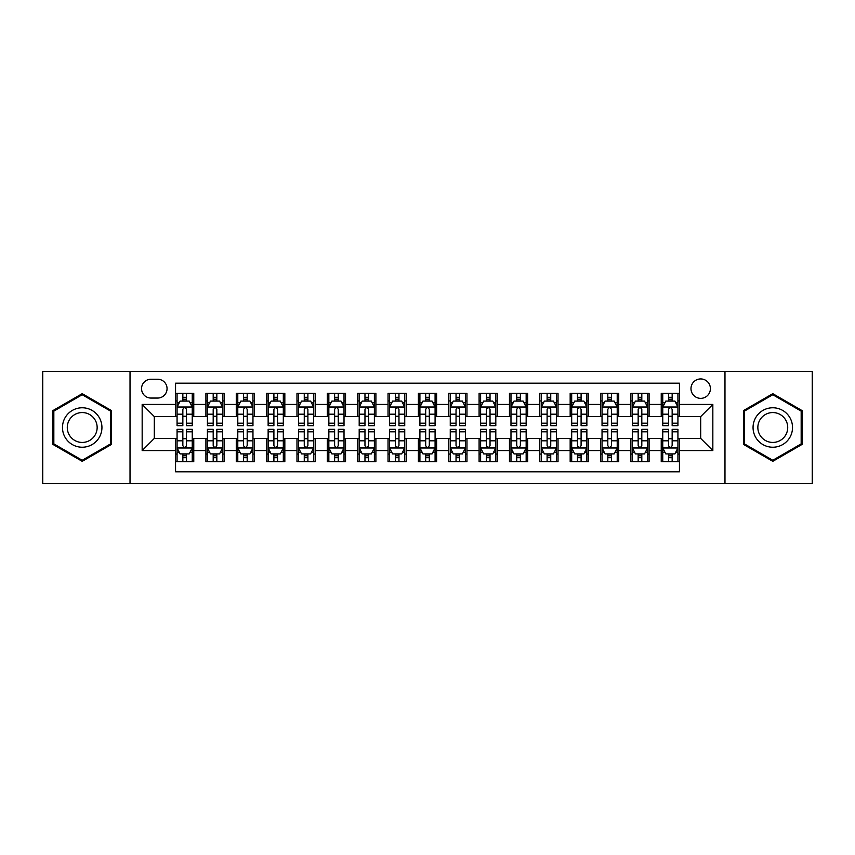<?xml version="1.0" encoding="UTF-8"?>
<svg xmlns="http://www.w3.org/2000/svg" width="855" height="855" viewBox="0 0 855 855"><rect width="100%" height="100%" fill="white"/><g stroke="black" fill="none" stroke-linecap="round" stroke-linejoin="round"><path stroke-width="1.28" d="M700.694 378.936A9.715 9.715 0 0 0 690.979 388.64A9.715 9.715 0 0 0 700.694 398.355A9.715 9.715 0 0 0 710.409 388.64A9.715 9.715 0 0 0 700.694 378.936M724.976 483.652L812.25 483.652L812.25 371.348L724.976 371.348L724.976 483.652L130.024 483.652L130.024 371.348L42.75 371.348L42.75 483.652L130.024 483.652M679.447 393.353L661.236 393.353L661.236 404.426L649.095 404.426L649.095 416.577L661.236 416.577L661.236 404.426M649.095 404.426L649.095 393.353L630.883 393.353L630.883 404.426L618.731 404.426L618.731 416.577L630.883 416.577L630.883 404.426M618.731 404.426L618.731 393.353L600.52 393.353L600.52 404.426L588.379 404.426L588.379 416.577L600.52 416.577L600.52 404.426M588.379 404.426L588.379 393.353L570.167 393.353L570.167 404.426L558.026 404.426L558.026 416.577L570.167 416.577L570.167 404.426M558.026 404.426L558.026 393.353L539.815 393.353L539.815 404.426L527.674 404.426L527.674 416.577L539.815 416.577L539.815 404.426M527.674 404.426L527.674 393.353L509.462 393.353L509.462 404.426L497.321 404.426L497.321 416.577L509.462 416.577L509.462 404.426M497.321 404.426L497.321 393.353L479.099 393.353L479.099 404.426L466.958 404.426L466.958 416.577L479.099 416.577L479.099 404.426M466.958 404.426L466.958 393.353L448.747 393.353L448.747 404.426L436.606 404.426L436.606 416.577L448.747 416.577L448.747 404.426M436.606 404.426L436.606 393.353L418.394 393.353L418.394 404.426L406.253 404.426L406.253 416.577L418.394 416.577L418.394 404.426M406.253 404.426L406.253 393.353L388.042 393.353L388.042 404.426L375.901 404.426L375.901 416.577L388.042 416.577L388.042 404.426M375.901 404.426L375.901 393.353L357.679 393.353L357.679 404.426L345.538 404.426L345.538 416.577L357.679 416.577L357.679 404.426M345.538 404.426L345.538 393.353L327.326 393.353L327.326 404.426L315.185 404.426L315.185 416.577L327.326 416.577L327.326 404.426M315.185 404.426L315.185 393.353L296.974 393.353L296.974 404.426L284.833 404.426L284.833 416.577L296.974 416.577L296.974 404.426M284.833 404.426L284.833 393.353L266.621 393.353L266.621 404.426L254.48 404.426L254.48 416.577L266.621 416.577L266.621 404.426M254.48 404.426L254.48 393.353L236.269 393.353L236.269 404.426L224.117 404.426L224.117 416.577L236.269 416.577L236.269 404.426M224.117 404.426L224.117 393.353L205.905 393.353L205.905 416.577L193.764 416.577L193.764 393.353L175.553 393.353M175.553 461.647L193.764 461.647L193.764 438.423L205.905 438.423L205.905 461.647L224.117 461.647L224.117 438.423L236.269 438.423L236.269 450.574L224.117 450.574M236.269 450.574L236.269 461.647L254.48 461.647L254.48 438.423L266.621 438.423L266.621 450.574L254.48 450.574M266.621 450.574L266.621 461.647L284.833 461.647L284.833 438.423L296.974 438.423L296.974 450.574L284.833 450.574M296.974 450.574L296.974 461.647L315.185 461.647L315.185 438.423L327.326 438.423L327.326 450.574L315.185 450.574M327.326 450.574L327.326 461.647L345.538 461.647L345.538 438.423L357.679 438.423L357.679 450.574L345.538 450.574M357.679 450.574L357.679 461.647L375.901 461.647L375.901 438.423L388.042 438.423L388.042 450.574L375.901 450.574M388.042 450.574L388.042 461.647L406.253 461.647L406.253 438.423L418.394 438.423L418.394 450.574L406.253 450.574M418.394 450.574L418.394 461.647L436.606 461.647L436.606 438.423L448.747 438.423L448.747 450.574L436.606 450.574M448.747 450.574L448.747 461.647L466.958 461.647L466.958 438.423L479.099 438.423L479.099 450.574L466.958 450.574M479.099 450.574L479.099 461.647L497.321 461.647L497.321 438.423L509.462 438.423L509.462 450.574L497.321 450.574M509.462 450.574L509.462 461.647L527.674 461.647L527.674 438.423L539.815 438.423L539.815 450.574L527.674 450.574M539.815 450.574L539.815 461.647L558.026 461.647L558.026 438.423L570.167 438.423L570.167 450.574L558.026 450.574M570.167 450.574L570.167 461.647L588.379 461.647L588.379 438.423L600.52 438.423L600.52 450.574L588.379 450.574M600.52 450.574L600.52 461.647L618.731 461.647L618.731 438.423L630.883 438.423L630.883 450.574L618.731 450.574M630.883 450.574L630.883 461.647L649.095 461.647L649.095 438.423L661.236 438.423L661.236 450.574L649.095 450.574M150.961 398.056L157.641 398.056A9.405 9.405 0 0 0 167.056 388.64A9.405 9.405 0 0 0 157.641 379.235L150.961 379.235A9.405 9.405 0 0 0 141.556 388.64A9.405 9.405 0 0 0 150.961 398.056M724.976 371.348L130.024 371.348M679.447 404.426L679.447 383.179L175.553 383.179L175.553 416.577L154.306 416.577L154.306 438.423L175.553 438.423L175.553 471.821L679.447 471.821L679.447 438.423L700.694 438.423L700.694 416.577L679.447 416.577L679.447 404.426L712.835 404.426L712.835 450.574L679.447 450.574M175.553 450.574L142.165 450.574L142.165 404.426L175.553 404.426M661.236 450.574L661.236 461.647L679.447 461.647M175.553 400.942L177.071 400.942M182.842 400.942L186.486 400.942M192.247 400.942L193.764 400.942M175.553 416.267L177.071 416.267M182.842 416.267L186.486 416.267M192.247 416.267L193.764 416.267M175.553 438.733L177.071 438.733M182.842 438.733L186.486 438.733M192.247 438.733L193.764 438.733M175.553 454.058L177.071 454.058M182.842 454.058L186.486 454.058M192.247 454.058L193.764 454.058M205.905 416.267L207.423 416.267M213.194 416.267L216.839 416.267M222.599 416.267L224.117 416.267M205.905 400.942L207.423 400.942M213.194 400.942L216.839 400.942M222.599 400.942L224.117 400.942M205.905 438.733L207.423 438.733M213.194 438.733L216.839 438.733M222.599 438.733L224.117 438.733M205.905 454.058L207.423 454.058M213.194 454.058L216.839 454.058M222.599 454.058L224.117 454.058M236.269 438.733L237.786 438.733M243.547 438.733L247.191 438.733M252.962 438.733L254.48 438.733M236.269 454.058L237.786 454.058M243.547 454.058L247.191 454.058M252.962 454.058L254.48 454.058M236.269 400.942L237.786 400.942M243.547 400.942L247.191 400.942M252.962 400.942L254.48 400.942M236.269 416.267L237.786 416.267M243.547 416.267L247.191 416.267M252.962 416.267L254.48 416.267M266.621 438.733L268.139 438.733M273.899 438.733L277.544 438.733M283.315 438.733L284.833 438.733M266.621 454.058L268.139 454.058M273.899 454.058L277.544 454.058M283.315 454.058L284.833 454.058M266.621 400.942L268.139 400.942M273.899 400.942L277.544 400.942M283.315 400.942L284.833 400.942M266.621 416.267L268.139 416.267M273.899 416.267L277.544 416.267M283.315 416.267L284.833 416.267M296.974 438.733L298.491 438.733M304.262 438.733L307.896 438.733M313.667 438.733L315.185 438.733M296.974 454.058L298.491 454.058M304.262 454.058L307.896 454.058M313.667 454.058L315.185 454.058M296.974 400.942L298.491 400.942M304.262 400.942L307.896 400.942M313.667 400.942L315.185 400.942M296.974 416.267L298.491 416.267M304.262 416.267L307.896 416.267M313.667 416.267L315.185 416.267M327.326 438.733L328.844 438.733M334.615 438.733L338.259 438.733M344.02 438.733L345.538 438.733M327.326 454.058L328.844 454.058M334.615 454.058L338.259 454.058M344.02 454.058L345.538 454.058M327.326 400.942L328.844 400.942M334.615 400.942L338.259 400.942M344.02 400.942L345.538 400.942M327.326 416.267L328.844 416.267M334.615 416.267L338.259 416.267M344.02 416.267L345.538 416.267M357.679 438.733L359.196 438.733M364.967 438.733L368.612 438.733M374.383 438.733L375.901 438.733M357.679 454.058L359.196 454.058M364.967 454.058L368.612 454.058M374.383 454.058L375.901 454.058M357.679 400.942L359.196 400.942M364.967 400.942L368.612 400.942M374.383 400.942L375.901 400.942M357.679 416.267L359.196 416.267M364.967 416.267L368.612 416.267M374.383 416.267L375.901 416.267M388.042 438.733L389.559 438.733M395.32 438.733L398.964 438.733M404.736 438.733L406.253 438.733M388.042 454.058L389.559 454.058M395.32 454.058L398.964 454.058M404.736 454.058L406.253 454.058M388.042 400.942L389.559 400.942M395.32 400.942L398.964 400.942M404.736 400.942L406.253 400.942M388.042 416.267L389.559 416.267M395.32 416.267L398.964 416.267M404.736 416.267L406.253 416.267M418.394 438.733L419.912 438.733M425.683 438.733L429.317 438.733M435.088 438.733L436.606 438.733M418.394 454.058L419.912 454.058M425.683 454.058L429.317 454.058M435.088 454.058L436.606 454.058M418.394 400.942L419.912 400.942M425.683 400.942L429.317 400.942M435.088 400.942L436.606 400.942M418.394 416.267L419.912 416.267M425.683 416.267L429.317 416.267M435.088 416.267L436.606 416.267M448.747 438.733L450.264 438.733M456.036 438.733L459.68 438.733M465.441 438.733L466.958 438.733M448.747 454.058L450.264 454.058M456.036 454.058L459.68 454.058M465.441 454.058L466.958 454.058M448.747 400.942L450.264 400.942M456.036 400.942L459.68 400.942M465.441 400.942L466.958 400.942M448.747 416.267L450.264 416.267M456.036 416.267L459.68 416.267M465.441 416.267L466.958 416.267M479.099 438.733L480.617 438.733M486.388 438.733L490.033 438.733M495.804 438.733L497.321 438.733M479.099 454.058L480.617 454.058M486.388 454.058L490.033 454.058M495.804 454.058L497.321 454.058M479.099 400.942L480.617 400.942M486.388 400.942L490.033 400.942M495.804 400.942L497.321 400.942M479.099 416.267L480.617 416.267M486.388 416.267L490.033 416.267M495.804 416.267L497.321 416.267M509.462 438.733L510.98 438.733M516.741 438.733L520.385 438.733M526.156 438.733L527.674 438.733M509.462 454.058L510.98 454.058M516.741 454.058L520.385 454.058M526.156 454.058L527.674 454.058M509.462 400.942L510.98 400.942M516.741 400.942L520.385 400.942M526.156 400.942L527.674 400.942M509.462 416.267L510.98 416.267M516.741 416.267L520.385 416.267M526.156 416.267L527.674 416.267M539.815 438.733L541.333 438.733M547.104 438.733L550.738 438.733M556.509 438.733L558.026 438.733M539.815 454.058L541.333 454.058M547.104 454.058L550.738 454.058M556.509 454.058L558.026 454.058M539.815 400.942L541.333 400.942M547.104 400.942L550.738 400.942M556.509 400.942L558.026 400.942M539.815 416.267L541.333 416.267M547.104 416.267L550.738 416.267M556.509 416.267L558.026 416.267M570.167 438.733L571.685 438.733M577.456 438.733L581.101 438.733M586.861 438.733L588.379 438.733M570.167 454.058L571.685 454.058M577.456 454.058L581.101 454.058M586.861 454.058L588.379 454.058M570.167 400.942L571.685 400.942M577.456 400.942L581.101 400.942M586.861 400.942L588.379 400.942M570.167 416.267L571.685 416.267M577.456 416.267L581.101 416.267M586.861 416.267L588.379 416.267M600.52 438.733L602.038 438.733M607.809 438.733L611.453 438.733M617.214 438.733L618.731 438.733M600.52 454.058L602.038 454.058M607.809 454.058L611.453 454.058M617.214 454.058L618.731 454.058M600.52 400.942L602.038 400.942M607.809 400.942L611.453 400.942M617.214 400.942L618.731 400.942M600.52 416.267L602.038 416.267M607.809 416.267L611.453 416.267M617.214 416.267L618.731 416.267M630.883 438.733L632.401 438.733M638.161 438.733L641.806 438.733M647.577 438.733L649.095 438.733M630.883 454.058L632.401 454.058M638.161 454.058L641.806 454.058M647.577 454.058L649.095 454.058M630.883 400.942L632.401 400.942M638.161 400.942L641.806 400.942M647.577 400.942L649.095 400.942M630.883 416.267L632.401 416.267M638.161 416.267L641.806 416.267M647.577 416.267L649.095 416.267M661.236 438.733L662.753 438.733M668.514 438.733L672.158 438.733M677.93 438.733L679.447 438.733M661.236 454.058L662.753 454.058M668.514 454.058L672.158 454.058M677.93 454.058L679.447 454.058M661.236 400.942L662.753 400.942M668.514 400.942L672.158 400.942M677.93 400.942L679.447 400.942M661.236 416.267L662.753 416.267M668.514 416.267L672.158 416.267M677.93 416.267L679.447 416.267M154.306 416.577L142.165 404.426M154.306 438.423L142.165 450.574M712.835 404.426L700.694 416.577M712.835 450.574L700.694 438.423M82.208 461.326L111.503 444.408L111.503 410.592L82.208 393.674L52.914 410.592L52.914 444.408L82.208 461.326M802.086 410.592L772.792 393.674L743.497 410.592L743.497 444.408L772.792 461.326L802.086 444.408L802.086 410.592M186.486 397.297L182.842 397.297M192.247 423.204L186.486 423.204L186.486 425.683L192.247 425.683L192.247 407.162L189.212 401.091L180.106 401.091L177.071 407.162L177.071 425.683L182.842 425.683L182.842 423.204L177.071 423.204M177.071 407.162L177.071 393.353M192.247 407.162L192.247 393.353M182.842 401.091L182.842 393.353M186.486 393.353L186.486 401.091M186.486 423.204L186.486 409.438C185.268 407.098 184.049 407.098 182.842 409.438L182.842 423.204M182.842 457.703L186.486 457.703M177.071 431.796L182.842 431.796L182.842 429.317L177.071 429.317L177.071 447.838L180.106 453.909L189.212 453.909L192.247 447.838L192.247 429.317L186.486 429.317L186.486 431.796L192.247 431.796M192.247 447.838L192.247 461.647M177.071 447.838L177.071 461.647M186.486 453.909L186.486 461.647M182.842 461.647L182.842 453.909M182.842 431.796L182.842 445.562C184.049 447.902 185.268 447.902 186.486 445.562L186.486 431.796M82.208 407.771A19.729 19.729 0 0 0 62.479 427.5A19.729 19.729 0 0 0 82.208 447.229A19.729 19.729 0 0 0 101.937 427.5A19.729 19.729 0 0 0 82.208 407.771M82.208 412.559A14.941 14.941 0 0 0 67.278 427.5A14.941 14.941 0 0 0 82.208 442.441A14.941 14.941 0 0 0 97.149 427.5A14.941 14.941 0 0 0 82.208 412.559M110.594 443.884L82.208 460.268L53.833 443.884L53.833 411.116L82.208 394.732L110.594 411.116L110.594 443.884M755.702 417.635A19.729 19.729 0 0 0 762.927 444.589A19.729 19.729 0 0 0 789.881 437.365A19.729 19.729 0 0 0 782.656 410.411A19.729 19.729 0 0 0 755.702 417.635M759.849 420.029A14.941 14.941 0 0 0 765.321 440.432A14.941 14.941 0 0 0 785.724 434.971A14.941 14.941 0 0 0 780.262 414.568A14.941 14.941 0 0 0 759.849 420.029M801.167 411.116L801.167 443.884L772.792 460.268L744.406 443.884L744.406 411.116L772.792 394.732L801.167 411.116M216.839 397.297L213.194 397.297M222.599 423.204L216.839 423.204L216.839 425.683L222.599 425.683L222.599 407.162L219.564 401.091L210.458 401.091L207.423 407.162L207.423 425.683L213.194 425.683L213.194 423.204L207.423 423.204M207.423 407.162L207.423 393.353M222.599 407.162L222.599 393.353M213.194 401.091L213.194 393.353M216.839 393.353L216.839 401.091M216.839 423.204L216.839 409.438C215.62 407.098 214.413 407.098 213.194 409.438L213.194 423.204M247.191 397.297L243.547 397.297M252.962 423.204L247.191 423.204L247.191 425.683L252.962 425.683L252.962 407.162L249.927 401.091L240.821 401.091L237.786 407.162L237.786 425.683L243.547 425.683L243.547 423.204L237.786 423.204M237.786 407.162L237.786 393.353M252.962 407.162L252.962 393.353M243.547 401.091L243.547 393.353M247.191 393.353L247.191 401.091M247.191 423.204L247.191 409.438C245.984 407.098 244.765 407.098 243.547 409.438L243.547 423.204M277.544 397.297L273.899 397.297M283.315 423.204L277.544 423.204L277.544 425.683L283.315 425.683L283.315 407.162L280.28 401.091L271.174 401.091L268.139 407.162L268.139 425.683L273.899 425.683L273.899 423.204L268.139 423.204M268.139 407.162L268.139 393.353M283.315 407.162L283.315 393.353M273.899 401.091L273.899 393.353M277.544 393.353L277.544 401.091M277.544 423.204L277.544 409.438C276.336 407.098 275.118 407.098 273.899 409.438L273.899 423.204M307.896 397.297L304.262 397.297M313.667 423.204L307.896 423.204L307.896 425.683L313.667 425.683L313.667 407.162L310.632 401.091L301.526 401.091L298.491 407.162L298.491 425.683L304.262 425.683L304.262 423.204L298.491 423.204M298.491 407.162L298.491 393.353M313.667 407.162L313.667 393.353M304.262 401.091L304.262 393.353M307.896 393.353L307.896 401.091M307.896 423.204L307.896 409.438C306.688 407.098 305.47 407.098 304.262 409.438L304.262 423.204M213.194 457.703L216.839 457.703M207.423 431.796L213.194 431.796L213.194 429.317L207.423 429.317L207.423 447.838L210.458 453.909L219.564 453.909L222.599 447.838L222.599 429.317L216.839 429.317L216.839 431.796L222.599 431.796M222.599 447.838L222.599 461.647M207.423 447.838L207.423 461.647M216.839 453.909L216.839 461.647M213.194 461.647L213.194 453.909M213.194 431.796L213.194 445.562C214.402 447.902 215.62 447.902 216.839 445.562L216.839 431.796M243.547 457.703L247.191 457.703M237.786 431.796L243.547 431.796L243.547 429.317L237.786 429.317L237.786 447.838L240.821 453.909L249.927 453.909L252.962 447.838L252.962 429.317L247.191 429.317L247.191 431.796L252.962 431.796M252.962 447.838L252.962 461.647M237.786 447.838L237.786 461.647M247.191 453.909L247.191 461.647M243.547 461.647L243.547 453.909M243.547 431.796L243.547 445.562C244.765 447.902 245.973 447.902 247.191 445.562L247.191 431.796M273.899 457.703L277.544 457.703M268.139 431.796L273.899 431.796L273.899 429.317L268.139 429.317L268.139 447.838L271.174 453.909L280.28 453.909L283.315 447.838L283.315 429.317L277.544 429.317L277.544 431.796L283.315 431.796M283.315 447.838L283.315 461.647M268.139 447.838L268.139 461.647M277.544 453.909L277.544 461.647M273.899 461.647L273.899 453.909M273.899 431.796L273.899 445.562C275.118 447.902 276.325 447.902 277.544 445.562L277.544 431.796M304.262 457.703L307.896 457.703M298.491 431.796L304.262 431.796L304.262 429.317L298.491 429.317L298.491 447.838L301.526 453.909L310.632 453.909L313.667 447.838L313.667 429.317L307.896 429.317L307.896 431.796L313.667 431.796M313.667 447.838L313.667 461.647M298.491 447.838L298.491 461.647M307.896 453.909L307.896 461.647M304.262 461.647L304.262 453.909M304.262 431.796L304.262 445.562C305.47 447.902 306.688 447.902 307.896 445.562L307.896 431.796M338.259 397.297L334.615 397.297M344.02 423.204L338.259 423.204L338.259 425.683L344.02 425.683L344.02 407.162L340.985 401.091L331.879 401.091L328.844 407.162L328.844 425.683L334.615 425.683L334.615 423.204L328.844 423.204M328.844 407.162L328.844 393.353M344.02 407.162L344.02 393.353M334.615 401.091L334.615 393.353M338.259 393.353L338.259 401.091M338.259 423.204L338.259 409.438C337.041 407.098 335.833 407.098 334.615 409.438L334.615 423.204M334.615 457.703L338.259 457.703M328.844 431.796L334.615 431.796L334.615 429.317L328.844 429.317L328.844 447.838L331.879 453.909L340.985 453.909L344.02 447.838L344.02 429.317L338.259 429.317L338.259 431.796L344.02 431.796M344.02 447.838L344.02 461.647M328.844 447.838L328.844 461.647M338.259 453.909L338.259 461.647M334.615 461.647L334.615 453.909M334.615 431.796L334.615 445.562C335.823 447.902 337.041 447.902 338.259 445.562L338.259 431.796M368.612 397.297L364.967 397.297M374.383 423.204L368.612 423.204L368.612 425.683L374.383 425.683L374.383 407.162L371.348 401.091L362.231 401.091L359.196 407.162L359.196 425.683L364.967 425.683L364.967 423.204L359.196 423.204M359.196 407.162L359.196 393.353M374.383 407.162L374.383 393.353M364.967 401.091L364.967 393.353M368.612 393.353L368.612 401.091M368.612 423.204L368.612 409.438C367.394 407.098 366.186 407.098 364.967 409.438L364.967 423.204M364.967 457.703L368.612 457.703M359.196 431.796L364.967 431.796L364.967 429.317L359.196 429.317L359.196 447.838L362.231 453.909L371.348 453.909L374.383 447.838L374.383 429.317L368.612 429.317L368.612 431.796L374.383 431.796M374.383 447.838L374.383 461.647M359.196 447.838L359.196 461.647M368.612 453.909L368.612 461.647M364.967 461.647L364.967 453.909M364.967 431.796L364.967 445.562C366.186 447.902 367.394 447.902 368.612 445.562L368.612 431.796M398.964 397.297L395.32 397.297M404.736 423.204L398.964 423.204L398.964 425.683L404.736 425.683L404.736 407.162L401.7 401.091L392.595 401.091L389.559 407.162L389.559 425.683L395.32 425.683L395.32 423.204L389.559 423.204M389.559 407.162L389.559 393.353M404.736 407.162L404.736 393.353M395.32 401.091L395.32 393.353M398.964 393.353L398.964 401.091M398.964 423.204L398.964 409.438C397.757 407.098 396.538 407.098 395.32 409.438L395.32 423.204M395.32 457.703L398.964 457.703M389.559 431.796L395.32 431.796L395.32 429.317L389.559 429.317L389.559 447.838L392.595 453.909L401.7 453.909L404.736 447.838L404.736 429.317L398.964 429.317L398.964 431.796L404.736 431.796M404.736 447.838L404.736 461.647M389.559 447.838L389.559 461.647M398.964 453.909L398.964 461.647M395.32 461.647L395.32 453.909M395.32 431.796L395.32 445.562C396.538 447.902 397.746 447.902 398.964 445.562L398.964 431.796M429.317 397.297L425.683 397.297M435.088 423.204L429.317 423.204L429.317 425.683L435.088 425.683L435.088 407.162L432.053 401.091L422.947 401.091L419.912 407.162L419.912 425.683L425.683 425.683L425.683 423.204L419.912 423.204M419.912 407.162L419.912 393.353M435.088 407.162L435.088 393.353M425.683 401.091L425.683 393.353M429.317 393.353L429.317 401.091M429.317 423.204L429.317 409.438C428.109 407.098 426.891 407.098 425.683 409.438L425.683 423.204M425.683 457.703L429.317 457.703M419.912 431.796L425.683 431.796L425.683 429.317L419.912 429.317L419.912 447.838L422.947 453.909L432.053 453.909L435.088 447.838L435.088 429.317L429.317 429.317L429.317 431.796L435.088 431.796M435.088 447.838L435.088 461.647M419.912 447.838L419.912 461.647M429.317 453.909L429.317 461.647M425.683 461.647L425.683 453.909M425.683 431.796L425.683 445.562C426.891 447.902 428.109 447.902 429.317 445.562L429.317 431.796M459.68 397.297L456.036 397.297M465.441 423.204L459.68 423.204L459.68 425.683L465.441 425.683L465.441 407.162L462.405 401.091L453.3 401.091L450.264 407.162L450.264 425.683L456.036 425.683L456.036 423.204L450.264 423.204M450.264 407.162L450.264 393.353M465.441 407.162L465.441 393.353M456.036 401.091L456.036 393.353M459.68 393.353L459.68 401.091M459.68 423.204L459.68 409.438C458.462 407.098 457.254 407.098 456.036 409.438L456.036 423.204M456.036 457.703L459.68 457.703M450.264 431.796L456.036 431.796L456.036 429.317L450.264 429.317L450.264 447.838L453.3 453.909L462.405 453.909L465.441 447.838L465.441 429.317L459.68 429.317L459.68 431.796L465.441 431.796M465.441 447.838L465.441 461.647M450.264 447.838L450.264 461.647M459.68 453.909L459.68 461.647M456.036 461.647L456.036 453.909M456.036 431.796L456.036 445.562C457.243 447.902 458.462 447.902 459.68 445.562L459.68 431.796M490.033 397.297L486.388 397.297M495.804 423.204L490.033 423.204L490.033 425.683L495.804 425.683L495.804 407.162L492.769 401.091L483.652 401.091L480.617 407.162L480.617 425.683L486.388 425.683L486.388 423.204L480.617 423.204M480.617 407.162L480.617 393.353M495.804 407.162L495.804 393.353M486.388 401.091L486.388 393.353M490.033 393.353L490.033 401.091M490.033 423.204L490.033 409.438C488.814 407.098 487.607 407.098 486.388 409.438L486.388 423.204M486.388 457.703L490.033 457.703M480.617 431.796L486.388 431.796L486.388 429.317L480.617 429.317L480.617 447.838L483.652 453.909L492.769 453.909L495.804 447.838L495.804 429.317L490.033 429.317L490.033 431.796L495.804 431.796M495.804 447.838L495.804 461.647M480.617 447.838L480.617 461.647M490.033 453.909L490.033 461.647M486.388 461.647L486.388 453.909M486.388 431.796L486.388 445.562C487.607 447.902 488.814 447.902 490.033 445.562L490.033 431.796M520.385 397.297L516.741 397.297M526.156 423.204L520.385 423.204L520.385 425.683L526.156 425.683L526.156 407.162L523.121 401.091L514.015 401.091L510.98 407.162L510.98 425.683L516.741 425.683L516.741 423.204L510.98 423.204M510.98 407.162L510.98 393.353M526.156 407.162L526.156 393.353M516.741 401.091L516.741 393.353M520.385 393.353L520.385 401.091M520.385 423.204L520.385 409.438C519.177 407.098 517.959 407.098 516.741 409.438L516.741 423.204M516.741 457.703L520.385 457.703M510.98 431.796L516.741 431.796L516.741 429.317L510.98 429.317L510.98 447.838L514.015 453.909L523.121 453.909L526.156 447.838L526.156 429.317L520.385 429.317L520.385 431.796L526.156 431.796M526.156 447.838L526.156 461.647M510.98 447.838L510.98 461.647M520.385 453.909L520.385 461.647M516.741 461.647L516.741 453.909M516.741 431.796L516.741 445.562C517.959 447.902 519.167 447.902 520.385 445.562L520.385 431.796M550.738 397.297L547.104 397.297M556.509 423.204L550.738 423.204L550.738 425.683L556.509 425.683L556.509 407.162L553.474 401.091L544.368 401.091L541.333 407.162L541.333 425.683L547.104 425.683L547.104 423.204L541.333 423.204M541.333 407.162L541.333 393.353M556.509 407.162L556.509 393.353M547.104 401.091L547.104 393.353M550.738 393.353L550.738 401.091M550.738 423.204L550.738 409.438C549.53 407.098 548.312 407.098 547.104 409.438L547.104 423.204M547.104 457.703L550.738 457.703M541.333 431.796L547.104 431.796L547.104 429.317L541.333 429.317L541.333 447.838L544.368 453.909L553.474 453.909L556.509 447.838L556.509 429.317L550.738 429.317L550.738 431.796L556.509 431.796M556.509 447.838L556.509 461.647M541.333 447.838L541.333 461.647M550.738 453.909L550.738 461.647M547.104 461.647L547.104 453.909M547.104 431.796L547.104 445.562C548.312 447.902 549.53 447.902 550.738 445.562L550.738 431.796M577.456 457.703L581.101 457.703M571.685 431.796L577.456 431.796L577.456 429.317L571.685 429.317L571.685 447.838L574.72 453.909L583.826 453.909L586.861 447.838L586.861 429.317L581.101 429.317L581.101 431.796L586.861 431.796M586.861 447.838L586.861 461.647M571.685 447.838L571.685 461.647M581.101 453.909L581.101 461.647M577.456 461.647L577.456 453.909M577.456 431.796L577.456 445.562C578.664 447.902 579.882 447.902 581.101 445.562L581.101 431.796M607.809 457.703L611.453 457.703M602.038 431.796L607.809 431.796L607.809 429.317L602.038 429.317L602.038 447.838L605.073 453.909L614.179 453.909L617.214 447.838L617.214 429.317L611.453 429.317L611.453 431.796L617.214 431.796M617.214 447.838L617.214 461.647M602.038 447.838L602.038 461.647M611.453 453.909L611.453 461.647M607.809 461.647L607.809 453.909M607.809 431.796L607.809 445.562C609.017 447.902 610.235 447.902 611.453 445.562L611.453 431.796M581.101 397.297L577.456 397.297M586.861 423.204L581.101 423.204L581.101 425.683L586.861 425.683L586.861 407.162L583.826 401.091L574.72 401.091L571.685 407.162L571.685 425.683L577.456 425.683L577.456 423.204L571.685 423.204M571.685 407.162L571.685 393.353M586.861 407.162L586.861 393.353M577.456 401.091L577.456 393.353M581.101 393.353L581.101 401.091M581.101 423.204L581.101 409.438C579.882 407.098 578.675 407.098 577.456 409.438L577.456 423.204M611.453 397.297L607.809 397.297M617.214 423.204L611.453 423.204L611.453 425.683L617.214 425.683L617.214 407.162L614.179 401.091L605.073 401.091L602.038 407.162L602.038 425.683L607.809 425.683L607.809 423.204L602.038 423.204M602.038 407.162L602.038 393.353M617.214 407.162L617.214 393.353M607.809 401.091L607.809 393.353M611.453 393.353L611.453 401.091M611.453 423.204L611.453 409.438C610.235 407.098 609.027 407.098 607.809 409.438L607.809 423.204M641.806 397.297L638.161 397.297M647.577 423.204L641.806 423.204L641.806 425.683L647.577 425.683L647.577 407.162L644.542 401.091L635.436 401.091L632.401 407.162L632.401 425.683L638.161 425.683L638.161 423.204L632.401 423.204M632.401 407.162L632.401 393.353M647.577 407.162L647.577 393.353M638.161 401.091L638.161 393.353M641.806 393.353L641.806 401.091M641.806 423.204L641.806 409.438C640.598 407.098 639.38 407.098 638.161 409.438L638.161 423.204M638.161 457.703L641.806 457.703M632.401 431.796L638.161 431.796L638.161 429.317L632.401 429.317L632.401 447.838L635.436 453.909L644.542 453.909L647.577 447.838L647.577 429.317L641.806 429.317L641.806 431.796L647.577 431.796M647.577 447.838L647.577 461.647M632.401 447.838L632.401 461.647M641.806 453.909L641.806 461.647M638.161 461.647L638.161 453.909M638.161 431.796L638.161 445.562C639.38 447.902 640.587 447.902 641.806 445.562L641.806 431.796M672.158 397.297L668.514 397.297M677.93 423.204L672.158 423.204L672.158 425.683L677.93 425.683L677.93 407.162L674.894 401.091L665.789 401.091L662.753 407.162L662.753 425.683L668.514 425.683L668.514 423.204L662.753 423.204M662.753 407.162L662.753 393.353M677.93 407.162L677.93 393.353M668.514 401.091L668.514 393.353M672.158 393.353L672.158 401.091M672.158 423.204L672.158 409.438C670.951 407.098 669.732 407.098 668.514 409.438L668.514 423.204M668.514 457.703L672.158 457.703M662.753 431.796L668.514 431.796L668.514 429.317L662.753 429.317L662.753 447.838L665.789 453.909L674.894 453.909L677.93 447.838L677.93 429.317L672.158 429.317L672.158 431.796L677.93 431.796M677.93 447.838L677.93 461.647M662.753 447.838L662.753 461.647M672.158 453.909L672.158 461.647M668.514 461.647L668.514 453.909M668.514 431.796L668.514 445.562C669.732 447.902 670.951 447.902 672.158 445.562L672.158 431.796M205.905 450.574L193.764 450.574M205.905 404.426L193.764 404.426M192.172 407.012L177.145 407.012M177.071 402.758L179.272 402.758M190.045 402.758L192.247 402.758M182.842 414.194L177.071 414.194M192.247 414.194L186.486 414.194M186.486 399.232L182.842 399.232M177.145 447.988L192.172 447.988M192.247 452.242L190.045 452.242M179.272 452.242L177.071 452.242M186.486 440.806L192.247 440.806M177.071 440.806L182.842 440.806M182.842 455.768L186.486 455.768M222.524 407.012L207.498 407.012M207.423 402.758L209.625 402.758M220.408 402.758L222.599 402.758M213.194 414.194L207.423 414.194M222.599 414.194L216.839 414.194M216.839 399.232L213.194 399.232M252.888 407.012L237.861 407.012M237.786 402.758L239.977 402.758M250.761 402.758L252.962 402.758M243.547 414.194L237.786 414.194M252.962 414.194L247.191 414.194M247.191 399.232L243.547 399.232M283.24 407.012L268.214 407.012M268.139 402.758L270.34 402.758M281.113 402.758L283.315 402.758M273.899 414.194L268.139 414.194M283.315 414.194L277.544 414.194M277.544 399.232L273.899 399.232M313.593 407.012L298.566 407.012M298.491 402.758L300.693 402.758M311.466 402.758L313.667 402.758M304.262 414.194L298.491 414.194M313.667 414.194L307.896 414.194M307.896 399.232L304.262 399.232M207.498 447.988L222.524 447.988M222.599 452.242L220.408 452.242M209.625 452.242L207.423 452.242M216.839 440.806L222.599 440.806M207.423 440.806L213.194 440.806M213.194 455.768L216.839 455.768M237.861 447.988L252.888 447.988M252.962 452.242L250.761 452.242M239.977 452.242L237.786 452.242M247.191 440.806L252.962 440.806M237.786 440.806L243.547 440.806M243.547 455.768L247.191 455.768M268.214 447.988L283.24 447.988M283.315 452.242L281.113 452.242M270.34 452.242L268.139 452.242M277.544 440.806L283.315 440.806M268.139 440.806L273.899 440.806M273.899 455.768L277.544 455.768M298.566 447.988L313.593 447.988M313.667 452.242L311.466 452.242M300.693 452.242L298.491 452.242M307.896 440.806L313.667 440.806M298.491 440.806L304.262 440.806M304.262 455.768L307.896 455.768M343.945 407.012L328.918 407.012M328.844 402.758L331.045 402.758M341.818 402.758L344.02 402.758M334.615 414.194L328.844 414.194M344.02 414.194L338.259 414.194M338.259 399.232L334.615 399.232M328.918 447.988L343.945 447.988M344.02 452.242L341.818 452.242M331.045 452.242L328.844 452.242M338.259 440.806L344.02 440.806M328.844 440.806L334.615 440.806M334.615 455.768L338.259 455.768M374.298 407.012L359.282 407.012M359.196 402.758L361.398 402.758M372.182 402.758L374.383 402.758M364.967 414.194L359.196 414.194M374.383 414.194L368.612 414.194M368.612 399.232L364.967 399.232M359.282 447.988L374.298 447.988M374.383 452.242L372.182 452.242M361.398 452.242L359.196 452.242M368.612 440.806L374.383 440.806M359.196 440.806L364.967 440.806M364.967 455.768L368.612 455.768M404.661 407.012L389.634 407.012M389.559 402.758L391.761 402.758M402.534 402.758L404.736 402.758M395.32 414.194L389.559 414.194M404.736 414.194L398.964 414.194M398.964 399.232L395.32 399.232M389.634 447.988L404.661 447.988M404.736 452.242L402.534 452.242M391.761 452.242L389.559 452.242M398.964 440.806L404.736 440.806M389.559 440.806L395.32 440.806M395.32 455.768L398.964 455.768M435.013 407.012L419.987 407.012M419.912 402.758L422.113 402.758M432.887 402.758L435.088 402.758M425.683 414.194L419.912 414.194M435.088 414.194L429.317 414.194M429.317 399.232L425.683 399.232M419.987 447.988L435.013 447.988M435.088 452.242L432.887 452.242M422.113 452.242L419.912 452.242M429.317 440.806L435.088 440.806M419.912 440.806L425.683 440.806M425.683 455.768L429.317 455.768M465.366 407.012L450.339 407.012M450.264 402.758L452.466 402.758M463.239 402.758L465.441 402.758M456.036 414.194L450.264 414.194M465.441 414.194L459.68 414.194M459.68 399.232L456.036 399.232M450.339 447.988L465.366 447.988M465.441 452.242L463.239 452.242M452.466 452.242L450.264 452.242M459.68 440.806L465.441 440.806M450.264 440.806L456.036 440.806M456.036 455.768L459.68 455.768M495.718 407.012L480.702 407.012M480.617 402.758L482.819 402.758M493.602 402.758L495.804 402.758M486.388 414.194L480.617 414.194M495.804 414.194L490.033 414.194M490.033 399.232L486.388 399.232M480.702 447.988L495.718 447.988M495.804 452.242L493.602 452.242M482.819 452.242L480.617 452.242M490.033 440.806L495.804 440.806M480.617 440.806L486.388 440.806M486.388 455.768L490.033 455.768M526.082 407.012L511.055 407.012M510.98 402.758L513.182 402.758M523.955 402.758L526.156 402.758M516.741 414.194L510.98 414.194M526.156 414.194L520.385 414.194M520.385 399.232L516.741 399.232M511.055 447.988L526.082 447.988M526.156 452.242L523.955 452.242M513.182 452.242L510.98 452.242M520.385 440.806L526.156 440.806M510.98 440.806L516.741 440.806M516.741 455.768L520.385 455.768M556.434 407.012L541.407 407.012M541.333 402.758L543.534 402.758M554.307 402.758L556.509 402.758M547.104 414.194L541.333 414.194M556.509 414.194L550.738 414.194M550.738 399.232L547.104 399.232M541.407 447.988L556.434 447.988M556.509 452.242L554.307 452.242M543.534 452.242L541.333 452.242M550.738 440.806L556.509 440.806M541.333 440.806L547.104 440.806M547.104 455.768L550.738 455.768M571.76 447.988L586.787 447.988M586.861 452.242L584.66 452.242M573.887 452.242L571.685 452.242M581.101 440.806L586.861 440.806M571.685 440.806L577.456 440.806M577.456 455.768L581.101 455.768M602.112 447.988L617.139 447.988M617.214 452.242L615.023 452.242M604.239 452.242L602.038 452.242M611.453 440.806L617.214 440.806M602.038 440.806L607.809 440.806M607.809 455.768L611.453 455.768M586.787 407.012L571.76 407.012M571.685 402.758L573.887 402.758M584.66 402.758L586.861 402.758M577.456 414.194L571.685 414.194M586.861 414.194L581.101 414.194M581.101 399.232L577.456 399.232M617.139 407.012L602.112 407.012M602.038 402.758L604.239 402.758M615.023 402.758L617.214 402.758M607.809 414.194L602.038 414.194M617.214 414.194L611.453 414.194M611.453 399.232L607.809 399.232M647.502 407.012L632.476 407.012M632.401 402.758L634.592 402.758M645.375 402.758L647.577 402.758M638.161 414.194L632.401 414.194M647.577 414.194L641.806 414.194M641.806 399.232L638.161 399.232M632.476 447.988L647.502 447.988M647.577 452.242L645.375 452.242M634.592 452.242L632.401 452.242M641.806 440.806L647.577 440.806M632.401 440.806L638.161 440.806M638.161 455.768L641.806 455.768M677.855 407.012L662.828 407.012M662.753 402.758L664.955 402.758M675.728 402.758L677.93 402.758M668.514 414.194L662.753 414.194M677.93 414.194L672.158 414.194M672.158 399.232L668.514 399.232M662.828 447.988L677.855 447.988M677.93 452.242L675.728 452.242M664.955 452.242L662.753 452.242M672.158 440.806L677.93 440.806M662.753 440.806L668.514 440.806M668.514 455.768L672.158 455.768"/></g></svg>
